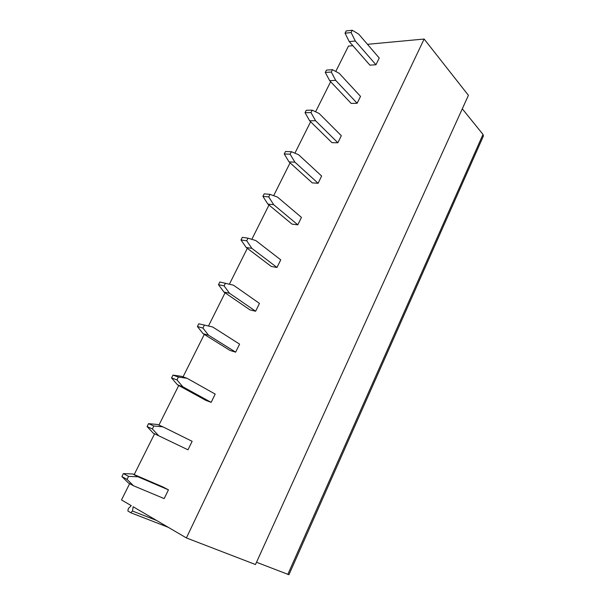 <?xml version="1.0" encoding="UTF-8"?>
<svg xmlns="http://www.w3.org/2000/svg" width="605" height="605" viewBox="0 0 605 605"><rect width="100%" height="100%" fill="white"/><g stroke="black" fill="none" stroke-linecap="round" stroke-linejoin="round"><path stroke-width="0.91" d="M335.767 71.466L348.457 46.086L352.821 45.677M462.296 108.809L482.994 134.423L483.418 135.989L288.94 574.727L256.512 562.264M424.143 39.038L468.414 95.318L255.476 564.533L186.4 537.928L424.143 39.038L367.469 44.316M129.651 483.637L121.499 499.942L131.247 505.644L128.351 508.571L127.836 510.93L130.725 512.715L132.495 511.028L133.153 506.756L186.4 537.928M330.648 81.705L315.598 111.796M310.622 121.749L294.9 153.186M290.075 162.843L273.649 195.687M268.983 205.019L251.824 239.33M247.324 248.322L229.401 284.176M225.083 292.805L208.551 325.861M204.278 334.414L183.05 376.854M178.732 385.491L158.933 425.088M154.577 433.8L134.181 474.585M187.981 449.817L153.254 433.157L187.981 449.817L192.133 441.31L162.904 426.843L153.829 426.003L148.543 423.644L157.595 424.491L162.904 426.843M211.145 402.363L182.869 386.807L177.462 384.795L205.7 400.298L211.145 402.363L215.183 394.089L187.104 378.306L178.369 377.044L172.969 375.1L181.681 376.363L187.104 378.306M235.655 352.155L208.581 335.246L203.061 333.657L230.104 350.492L235.655 352.155L239.58 344.124L212.688 326.995L198.795 323.788L212.688 326.995M250.001 309.896L255.628 311.242L259.454 303.4L233.522 285.212L219.827 281.998L218.481 284.675L223.91 292.003L250.001 309.896M271.29 266.457L276.999 267.471L280.728 259.832L255.794 240.548L248.012 238.166L242.31 237.334L240.994 239.935L246.197 247.475L271.29 266.457M292.034 224.13L297.811 224.826L301.449 217.384L277.476 197.071L269.981 194.349L264.188 193.85L262.91 196.391L267.894 204.119L292.034 224.13M312.248 182.876L318.101 183.277L321.641 176.025L298.59 154.736L291.368 151.696L285.499 151.515L284.252 153.988L289.031 161.898L312.248 182.876M331.956 142.659L337.87 142.772L341.318 135.701L319.153 113.498L312.195 110.155L306.251 110.276L305.041 112.681L309.616 120.766L331.956 142.659M351.18 103.432L357.154 103.273L360.519 96.384L339.193 73.311L332.485 69.688L326.473 70.089L325.293 72.434L329.687 80.684L351.18 103.432M369.927 65.166L375.955 64.75L379.244 58.027L358.727 34.137L352.261 30.25L346.189 30.923L345.039 33.207L349.244 41.601L369.927 65.166M133.516 485.77L128.351 482.919L121.892 476.581L127.05 479.402L133.516 485.77L164.167 498.596L168.44 489.853L163.176 487.063L132.813 473.995L138 476.778L128.562 476.385L123.405 473.586L132.813 473.995M121.892 476.581L123.405 473.586M138 476.778L168.44 489.853M127.05 479.402L128.562 476.385M153.254 433.157L147.075 426.548L148.543 423.644M158.54 435.585L152.354 428.937L147.075 426.548M152.354 428.937L153.829 426.003M177.462 384.795L171.548 377.928L172.969 375.1M182.869 386.807L176.94 379.902L171.548 377.928M176.94 379.902L178.369 377.044M203.061 333.657L197.412 326.534L198.795 323.788M208.581 335.246L202.925 328.076L197.412 326.534M202.925 328.076L204.316 325.309M255.628 311.242L229.514 293.259L223.91 292.003M229.514 293.259L224.084 285.878L218.481 284.675M224.084 285.878L225.438 283.185M276.999 267.471L251.899 248.375L246.197 247.475M251.899 248.375L246.696 240.79L240.994 239.935M246.696 240.79L248.012 238.166M297.811 224.826L273.679 204.694L267.894 204.119M273.679 204.694L268.696 196.905L262.91 196.391M268.696 196.905L269.981 194.349M318.101 183.277L294.892 162.155L289.031 161.898M294.892 162.155L290.12 154.184L284.252 153.988M290.12 154.184L291.368 151.696M337.87 142.772L315.553 120.728L309.616 120.766M315.553 120.728L310.978 112.583L305.041 112.681M310.978 112.583L312.195 110.155M357.154 103.273L335.684 80.359L329.687 80.684M335.684 80.359L331.298 72.048L325.293 72.434M331.298 72.048L332.485 69.688M375.955 64.75L355.301 41.011L349.244 41.601M355.301 41.011L351.104 32.549L345.039 33.207M351.104 32.549L352.261 30.25M482.994 134.423L287.814 574.417M130.899 512.783L168.319 527.348M132.495 511.028L156.498 520.429"/></g></svg>
